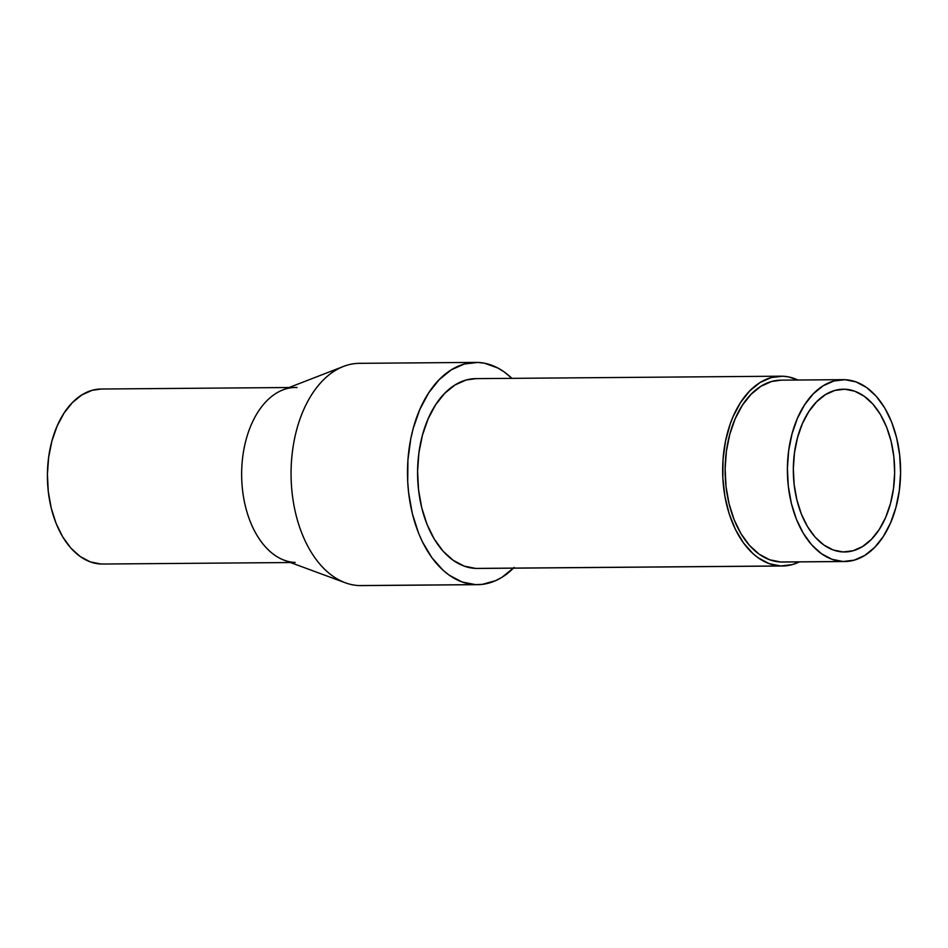 <?xml version="1.0" encoding="UTF-8"?>
<svg xmlns="http://www.w3.org/2000/svg" width="948" height="948" viewBox="0 0 948 948"><rect width="100%" height="100%" fill="white"/><g stroke="black" fill="none" stroke-linecap="round" stroke-linejoin="round"><path stroke-width="1.42" d="M843.045 561.5A90.925 56.607 -90.5 0 1 787.385 469.698A90.925 56.607 -90.5 0 1 843.27 379.662A90.925 56.607 -90.5 0 1 844.941 379.698L855.973 381.878L866.531 387.471L876.225 396.264L884.685 407.901L891.582 421.955L896.642 437.881L899.688 455.064L900.588 472.839L899.32 490.531L895.919 507.453L890.528 522.964L883.346 536.461L874.649 547.423L864.777 555.433L854.101 560.185L843.045 561.5L832.012 559.308L821.454 553.715L811.761 544.934L803.3 533.286L796.403 519.231L791.331 503.305L788.298 486.123L787.397 468.348L788.665 450.656L792.066 433.734L797.458 418.222L804.639 404.737L813.337 393.764L823.208 385.753L833.885 381.001L844.941 379.698A90.925 56.607 -90.5 0 1 900.6 471.488A90.925 56.607 -90.5 0 1 844.715 561.524A90.925 56.607 -90.5 0 1 843.045 561.5L780.785 561.998L843.045 561.5M843.27 379.662L781.01 380.16A90.925 56.607 89.5 0 0 725.125 470.196A90.925 56.607 89.5 0 0 780.785 561.998L784.138 561.963M782.491 566.003A94.907 59.084 -90.5 0 0 799.389 561.88L792.279 564.605L780.737 565.968A94.907 59.084 -90.5 0 1 722.649 470.161A94.907 59.084 -90.5 0 1 780.974 376.19A94.907 59.084 -90.5 0 1 782.728 376.214A94.907 59.084 -90.5 0 1 797.932 380.029L788.511 376.901L782.728 376.214L771.186 377.577L760.047 382.542L749.738 390.908L740.661 402.343L733.171 416.433L730.102 424.301L725.493 441.306L723.04 459.46L722.85 478.065L724.912 496.397L729.166 513.757L735.435 529.47L743.493 542.943L753.008 553.668L758.21 557.851L769.231 563.693L780.737 565.968L475.683 568.409L780.737 565.968A94.907 59.084 -90.5 0 0 782.491 566.003L477.425 568.445A94.907 59.084 89.5 0 1 475.683 568.409L479.178 568.385M780.974 376.19L475.908 378.631A94.907 59.084 89.5 0 0 417.582 472.602A94.907 59.084 89.5 0 0 475.683 568.409L464.176 566.134L453.144 560.292L443.024 551.12L434.196 538.962L427.003 524.291L421.706 507.678L418.53 489.749L417.594 471.192L418.921 452.729L422.476 435.061L428.105 418.874L435.594 404.784L444.671 393.349L454.981 384.983L466.12 380.018L475.967 378.631M514.136 567.437L502.073 577.225L495.638 580.65L482.295 584.371L475.505 584.632A111.141 69.18 -90.5 0 1 407.486 472.436A111.141 69.18 -90.5 0 1 475.778 362.397A111.141 69.18 -90.5 0 1 477.839 362.432A111.141 69.18 -90.5 0 1 511.908 378.347L504.218 371.936L497.866 368.014L484.606 363.238L477.839 362.432L464.319 364.032L451.272 369.839L439.208 379.638L428.579 393.029L419.798 409.524L413.198 428.484L410.804 438.663L407.936 459.91L407.711 481.691L408.6 492.522L412.309 513.52L418.506 532.977L422.453 541.901L431.885 557.673L443.036 570.222L449.127 575.128L462.031 581.965L475.505 584.632L359.091 585.568L475.505 584.632A111.141 69.18 -90.5 0 0 477.555 584.667L361.141 585.603A111.141 69.18 89.5 0 1 359.091 585.568A111.141 69.18 -90.5 0 1 345.25 582.759A111.141 69.18 -90.5 0 1 291.072 475.019A111.141 69.18 -90.5 0 1 343.52 366.426A111.141 69.18 -90.5 0 1 361.413 363.368M475.778 362.397L359.363 363.333A111.141 69.18 89.5 0 0 291.06 473.372A111.141 69.18 89.5 0 0 359.091 585.568A111.141 69.18 -90.5 0 0 363.191 585.532M343.52 366.426L282.942 389.901A87.512 54.474 89.5 0 0 241.645 475.41A87.512 54.474 89.5 0 0 284.305 560.256L345.25 582.759M295.207 562.46A87.512 54.474 -90.5 0 1 241.645 474.119A87.512 54.474 -90.5 0 1 295.421 387.471A87.512 54.474 -90.5 0 1 297.044 387.495M289.093 387.519L101.175 389.024A87.512 54.474 89.5 0 0 47.4 475.671A87.512 54.474 89.5 0 0 100.962 564.013L104.197 563.989M844.846 389.237A81.386 50.659 -90.5 0 1 894.651 471.393A81.386 50.659 -90.5 0 1 844.644 551.973A81.386 50.659 -90.5 0 1 843.139 551.949L853.034 550.776L862.585 546.534L871.425 539.353L879.211 529.541L885.633 517.466L890.468 503.589L893.514 488.433L894.651 472.602L893.846 456.699L891.12 441.318L886.581 427.062L880.419 414.489L872.847 404.061L864.161 396.205L854.705 391.192L844.846 389.237L834.939 390.41L825.388 394.664L816.56 401.834L808.774 411.645L802.34 423.72L797.517 437.609L794.471 452.753L793.334 468.585L794.14 484.499L796.865 499.869L801.392 514.124L807.566 526.697L815.138 537.125L823.824 544.993L833.268 549.994L843.139 551.949A81.386 50.659 -90.5 0 1 793.322 469.793A81.386 50.659 -90.5 0 1 843.341 389.213A81.386 50.659 -90.5 0 1 844.846 389.237L841.836 389.261L844.846 389.237M101.235 389.024L92.146 390.315L81.883 394.889L72.38 402.592L64.014 413.15L57.093 426.138L51.903 441.057L48.632 457.351L47.412 474.367L48.277 491.479L51.204 508.01L56.074 523.343L62.71 536.864L70.851 548.074L80.189 556.523L90.356 561.915L100.962 564.013A87.512 54.474 89.5 0 0 102.574 564.036L290.491 562.531M513.425 568.148A111.141 69.18 -90.5 0 1 477.555 584.667M781.057 380.16L771.625 381.499L760.948 386.251L751.077 394.261L742.379 405.234L735.198 418.72L729.806 434.231L726.405 451.153L725.137 468.845L726.038 486.62L729.083 503.803L734.143 519.729L741.04 533.783L749.501 545.432L759.194 554.213L769.752 559.806L780.785 561.998A90.925 56.607 89.5 0 0 782.467 562.022L844.715 561.524"/></g></svg>
